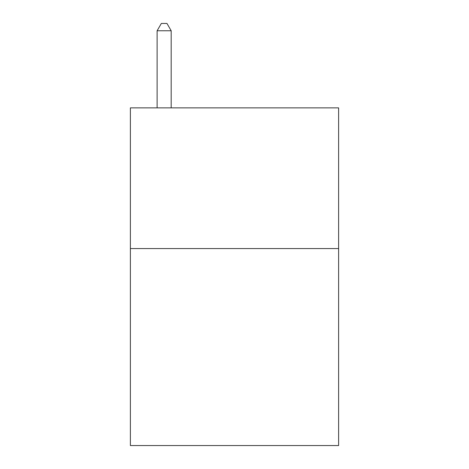 <?xml version="1.0" encoding="UTF-8"?>
<svg xmlns="http://www.w3.org/2000/svg" width="469" height="469" viewBox="0 0 469 469"><rect width="100%" height="100%" fill="white"/><g stroke="black" fill="none" stroke-linecap="round" stroke-linejoin="round"><path stroke-width="0.7" d="M338.618 248.57L338.618 445.55L130.382 445.55L130.382 107.87L338.618 107.87L338.618 248.57L130.382 248.57M171.185 107.87L171.185 30.766L157.115 30.766L157.115 107.87M157.115 30.766L161.336 23.45L166.964 23.45L171.185 30.766"/></g></svg>

